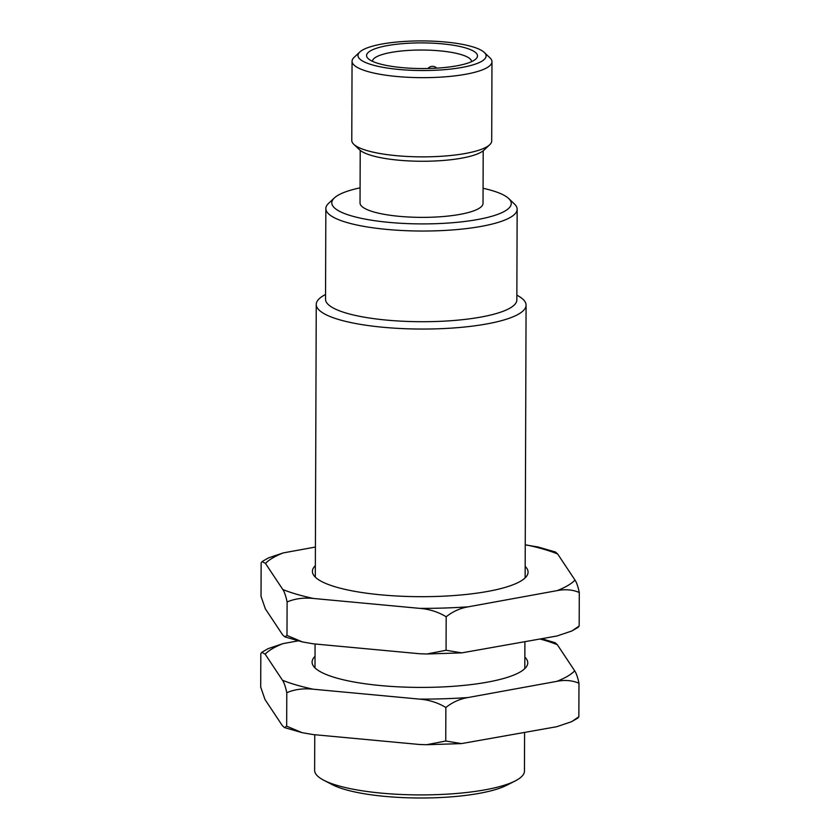 <?xml version="1.0" encoding="UTF-8"?>
<svg xmlns="http://www.w3.org/2000/svg" width="840" height="840" viewBox="0 0 840 840"><rect width="100%" height="100%" fill="white"/><g stroke="black" fill="none" stroke-linecap="round" stroke-linejoin="round"><path stroke-width="1.26" d="M287.102 601.944L286.986 635.439L284.844 636.877L282.649 634.883L265.325 608.79L261.03 596.358L261.146 562.863L262.122 561.561L265.482 563.43L282.807 589.512C284.393 591.791 285.831 595.928 287.102 601.944C295.019 598.615 303.839 597.461 313.562 598.479L419.759 608.37C429.492 609.168 438.291 611.972 446.177 616.77L446.061 650.265L461.79 652.869L557.025 635.985L571.883 630.976L579.17 626.01L578.077 627.385M286.986 635.439L302.379 641.918L313.404 643.839L419.601 653.74L426.919 653.993L446.061 650.265M446.177 616.77C452.802 611.499 460.183 608.181 468.321 606.805L557.193 590.615C565.309 589.019 572.68 589.659 579.296 592.515C578.014 586.509 576.587 582.372 575.001 580.083L557.666 554.001L555.471 552.006L537.936 546.956L525.252 544.887M579.296 592.515L579.17 626.01M315.409 547.05L283.29 552.899L268.443 557.907L262.122 561.561M525.168 566.37A107.825 24.927 -179.8 0 1 524.958 578.046A107.825 24.927 -179.8 0 1 381.15 594.856A107.825 24.927 -179.8 0 1 315.473 577.311A107.825 24.927 -179.8 0 1 315.346 565.635M283.29 552.899A158.413 36.614 0.2 0 0 265.482 563.43M282.807 589.512A158.413 36.614 0.2 0 0 313.562 598.479M419.759 608.37A158.413 36.614 0.2 0 0 468.321 606.805M557.193 590.615A158.413 36.614 0.2 0 0 575.001 580.083M557.666 554.001A158.413 36.614 0.2 0 0 526.911 545.034M286.786 692.675L286.671 726.18L284.529 727.608L282.334 725.613L264.999 699.521L260.704 687.099L260.831 653.594L261.807 652.302L265.156 654.161L282.492 680.253C284.078 682.521 285.506 686.658 286.786 692.675C294.704 689.346 303.524 688.191 313.246 689.21L419.444 699.111C429.167 699.899 437.976 702.702 445.862 707.5L445.746 741.006L461.465 743.6L556.71 726.716L571.567 721.707L578.855 716.751L577.763 718.116M286.671 726.18L302.064 732.659L313.089 734.57L419.286 744.471L426.605 744.723L445.746 741.006M445.862 707.5C452.477 702.23 459.858 698.912 468.006 697.536L556.868 681.345C564.995 679.749 572.365 680.389 578.97 683.246L578.855 716.751M578.97 683.246C577.7 677.24 576.272 673.102 574.675 670.824L557.351 644.731L555.156 642.736L541.811 638.757M298.19 640.857L282.975 643.629L268.128 648.638L261.807 652.302M524.853 657.101A107.825 24.927 -179.8 0 1 524.643 668.776A107.825 24.927 -179.8 0 1 380.835 685.587A107.825 24.927 -179.8 0 1 315.157 668.042A107.825 24.927 -179.8 0 1 315.021 656.365M282.975 643.629A158.413 36.614 0.2 0 0 265.156 654.161M282.492 680.253A158.413 36.614 0.2 0 0 313.246 689.21M419.444 699.111A158.413 36.614 0.2 0 0 468.006 697.536M556.868 681.345A158.413 36.614 0.2 0 0 574.675 670.824M557.351 644.731A158.413 36.614 0.2 0 0 540.183 639.051M471.566 61.656L471.566 61.656A49.539 11.456 0.2 0 0 439.971 50.873A49.539 11.456 0.2 0 0 372.477 61.309L372.477 61.309M352.055 61.236L351.781 140.448A69.962 16.17 0.2 0 0 353.766 144.291A69.962 16.17 0.2 0 0 421.691 156.859A69.962 16.17 0.2 0 0 489.689 144.774A69.962 16.17 0.2 0 0 491.705 140.931L491.978 61.73A69.962 16.17 -179.8 0 1 421.964 77.658A69.962 16.17 -179.8 0 1 352.055 61.236A69.962 16.17 -179.8 0 1 354.07 57.404L359.846 51.986A64.04 14.805 0.2 0 0 421.985 70.529A64.04 14.805 0.2 0 0 484.26 52.416A64.04 14.805 0.2 0 0 445.253 42A64.04 14.805 0.2 0 0 359.846 51.986M484.26 52.416L489.993 57.876A69.962 16.17 -179.8 0 1 491.978 61.73M489.689 144.774L483.913 150.181A64.04 14.805 -179.8 0 1 421.669 161.259A64.04 14.805 -179.8 0 1 359.499 149.751L353.766 144.291M442.144 43.837A55.461 12.821 -179.8 0 1 475.902 58.958A55.461 12.821 -179.8 0 1 421.995 68.544A55.461 12.821 -179.8 0 1 368.151 58.58A55.461 12.821 -179.8 0 1 385.487 45.959A55.461 12.821 -179.8 0 1 442.144 43.837M483.2 150.801L483.021 203.375A61.488 14.217 -179.8 0 1 399.242 216.332A61.488 14.217 -179.8 0 1 360.034 202.944L360.213 150.371M508.704 198.534L514.437 203.994A95.655 22.113 -179.8 0 1 517.156 209.255A95.655 22.113 -179.8 0 1 421.428 231.032A95.655 22.113 -179.8 0 1 325.846 208.583A95.655 22.113 -179.8 0 1 328.608 203.343L334.373 197.925A89.733 20.748 0.2 0 0 421.449 223.902A89.733 20.748 0.2 0 0 508.704 198.534A89.733 20.748 0.2 0 0 483.074 188.265M517.156 209.255L516.841 299.933A95.655 22.113 -179.8 0 1 386.516 320.093A95.655 22.113 -179.8 0 1 325.531 299.271L325.846 208.583M360.087 187.834A89.733 20.748 0.2 0 0 334.373 197.925M524.591 732.564L524.454 771.036A104.916 24.255 -179.8 0 1 515.13 780.98A104.916 24.255 -179.8 0 1 419.454 794.913A104.916 24.255 -179.8 0 1 323.894 780.308A104.916 24.255 -179.8 0 1 314.632 770.301L314.748 734.727M516.863 295.176A104.916 24.255 -179.8 0 1 526.082 305.172A104.916 24.255 -179.8 0 1 383.145 327.274A104.916 24.255 -179.8 0 1 316.25 304.437A104.916 24.255 -179.8 0 1 325.542 294.504M515.13 780.98L506.615 785.306A95.592 22.092 -179.8 0 1 419.444 798A95.592 22.092 -179.8 0 1 332.377 784.697L323.894 780.308M284.844 636.877L302.379 641.918M426.919 653.993L461.79 652.869M571.883 630.966L578.193 627.312M284.529 727.608L302.064 732.648M426.605 744.723L461.465 743.6M571.557 721.707L577.878 718.043M436.737 68.135A5.827 5.827 0 0 0 428.001 68.492M316.25 304.437L315.305 577.143M315.074 643.997L314.99 667.874M526.082 305.172L525.137 577.878M524.906 641.833L524.811 668.609"/></g></svg>
